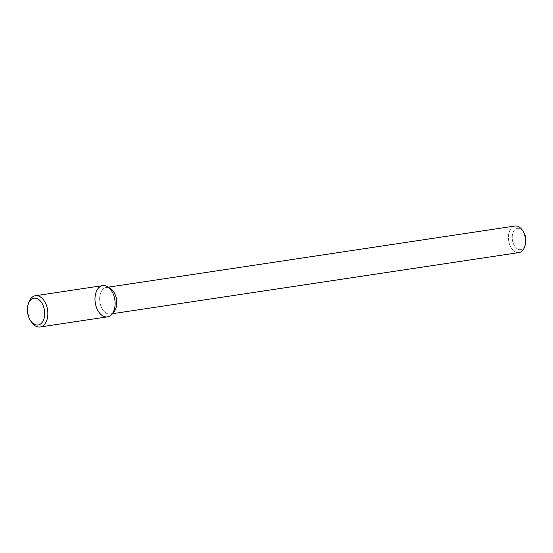 <?xml version="1.0" encoding="UTF-8"?>
<svg xmlns="http://www.w3.org/2000/svg" width="553" height="553" viewBox="0 0 553 553"><rect width="100%" height="100%" fill="white"/><g stroke="black" fill="none" stroke-linecap="round" stroke-linejoin="round"><path stroke-width="0.41" stroke-dasharray="2.77 2.07" d="M107.835 313.869A13.431 8.413 -98.6 0 0 110.22 314.042A13.431 8.413 -98.6 0 0 113.856 311.947A13.431 8.413 -98.6 0 1 110.22 314.042A13.431 8.413 -98.6 0 1 107.835 313.869A13.431 8.413 -98.6 0 1 99.699 300.141A13.431 8.413 -98.6 0 1 106.224 287.484A13.431 8.413 -98.6 0 0 99.699 300.141A13.431 8.413 -98.6 0 0 107.835 313.869M110.317 288.417A13.431 8.413 -98.6 0 0 106.224 287.484A13.431 8.413 -98.6 0 1 110.317 288.417M516.592 252.403A13.431 8.413 -98.6 0 0 518.977 252.576A13.431 8.413 -98.6 0 1 516.592 252.403A13.431 8.413 -98.6 0 1 508.456 238.675A13.431 8.413 -98.6 0 1 514.981 226.018A13.431 8.413 -98.6 0 0 508.456 238.675A13.431 8.413 -98.6 0 0 516.592 252.403M518.735 249.472A10.742 6.733 -98.6 0 0 525.35 244.502A10.742 6.733 -98.6 0 1 518.735 249.472A10.742 6.733 -98.6 0 1 512.672 233.746A10.742 6.733 -98.6 0 1 523.449 231.866A10.742 6.733 -98.6 0 0 512.672 233.746A10.742 6.733 -98.6 0 0 518.735 249.472M102.706 285.611A15.802 9.899 -98.6 0 0 95.026 300.507A15.802 9.899 -98.6 0 0 104.593 316.662A15.802 9.899 -98.6 0 0 107.406 316.869M28.507 303.251A15.802 9.899 -98.6 0 0 31.307 321.832M108.27 287.173L106.224 287.484L108.27 287.173M112.266 313.738L110.22 314.042L112.266 313.738"/><path stroke-width="0.83" d="M104.593 316.662A15.802 9.899 -98.6 0 0 111.678 314.394A15.802 9.899 -98.6 0 0 114.844 299.767A15.802 9.899 -98.6 0 0 107.517 286.717A15.802 9.899 -98.6 0 0 95.088 296.781A15.802 9.899 -98.6 0 0 104.593 316.662M30.498 320.609L31.307 321.832A15.802 9.899 -98.6 0 0 37.321 326.782A15.802 9.899 -98.6 0 0 40.127 326.982L107.406 316.869A15.802 9.899 -98.6 0 0 111.678 314.394A15.802 9.899 -98.6 0 0 114.844 299.767A15.802 9.899 -98.6 0 0 107.517 286.717L110.317 288.417A13.431 8.413 -98.6 0 1 116.545 299.512A13.431 8.413 -98.6 0 1 113.856 311.947A13.431 8.413 -98.6 0 0 116.545 299.512A13.431 8.413 -98.6 0 0 110.317 288.417L107.517 286.717A15.802 9.899 -98.6 0 0 102.706 285.611L35.427 295.731A15.802 9.899 -98.6 0 0 28.507 303.251L28.099 304.655A13.562 8.502 -98.6 0 0 30.498 320.609A13.562 8.502 -98.6 0 0 35.662 324.853A13.562 8.502 -98.6 0 0 44.579 315.666A13.562 8.502 -98.6 0 0 38.468 299.339A13.562 8.502 -98.6 0 0 28.099 304.655M518.977 252.576A13.431 8.413 -98.6 0 0 524.852 246.189A13.431 8.413 -98.6 0 0 522.481 230.394A13.431 8.413 -98.6 0 0 514.981 226.018L108.27 287.173L514.981 226.018A13.431 8.413 -98.6 0 1 522.481 230.394A13.431 8.413 -98.6 0 1 524.852 246.189A13.431 8.413 -98.6 0 1 518.977 252.576L112.266 313.738L518.977 252.576M525.35 244.502A10.742 6.733 -98.6 0 0 523.449 231.866L522.481 230.394L523.449 231.866A10.742 6.733 -98.6 0 1 525.35 244.502L524.852 246.189L525.35 244.502M40.127 326.982A15.802 9.899 -98.6 0 0 47.572 309.88A15.802 9.899 -98.6 0 0 35.427 295.731M113.856 311.947L111.678 314.394L113.856 311.947"/></g></svg>
